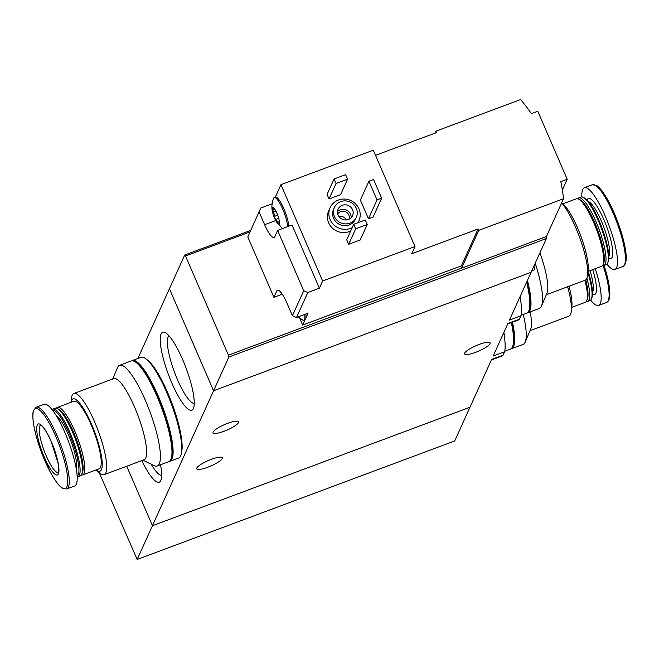 <?xml version="1.0" encoding="UTF-8"?>
<svg xmlns="http://www.w3.org/2000/svg" width="659" height="659" viewBox="0 0 659 659"><rect width="100%" height="100%" fill="white"/><g stroke="black" fill="none" stroke-linecap="round" stroke-linejoin="round"><path stroke-width="0.99" d="M491.392 359.962L501.771 356.082A57.226 12.925 -110.5 0 0 503.064 355.176L504.613 351.758L493.171 356.025L507.924 323.462L519.358 319.195L520.907 315.776L509.473 320.043L531.105 272.274L213.565 390.771L169.421 288.766L184.701 255.033L185.517 256.005L249.942 231.96M504.613 351.758A57.226 12.925 -110.5 0 0 503.756 332.655M503.064 355.176L491.622 359.443L469.991 407.213L152.451 525.709L213.565 390.771L169.421 288.766L137.846 358.48M520.907 315.776A57.226 12.925 -110.5 0 0 520.058 296.674M507.685 323.973L518.073 320.101A57.226 12.925 -110.5 0 0 519.358 319.195M141.809 460.608A41.599 9.391 -110.5 0 0 160.829 480.37A41.599 9.391 -110.5 0 0 160.549 464.752M161.101 333.973A41.599 9.391 -110.5 0 0 171.958 383.291A41.599 9.391 -110.5 0 0 193.425 408.407A41.599 9.391 -110.5 0 0 186.036 367.969A41.599 9.391 -110.5 0 0 165.129 332.581A41.599 9.391 -110.5 0 0 161.101 333.973M137.171 559.442L454.71 440.945L469.991 407.213L152.451 525.709L126.717 466.243L152.451 525.709L137.171 559.442L99.229 472.676M227.577 423.366A13.913 2.998 -23.4 0 1 238.55 421.801A13.913 2.998 -23.4 0 1 226.976 430.08A13.913 2.998 -23.4 0 1 213.014 432.848A13.913 2.998 -23.4 0 1 227.577 423.366M211.284 459.348A13.913 2.998 -23.4 0 1 222.256 457.783A13.913 2.998 -23.4 0 1 210.682 466.061A13.913 2.998 -23.4 0 1 196.72 468.837A13.913 2.998 -23.4 0 1 211.284 459.348M479.151 344.443A13.913 2.998 -23.4 0 1 490.123 342.878A13.913 2.998 -23.4 0 1 478.549 351.156A13.913 2.998 -23.4 0 1 464.587 353.924A13.913 2.998 -23.4 0 1 479.151 344.443M531.64 271.096L533.419 270.437A25.297 5.709 -110.5 0 0 534.828 264.061M168.992 335.81A36.187 8.172 -110.5 0 0 168.144 336.98A36.187 8.172 -110.5 0 0 175.483 374.798A36.187 8.172 -110.5 0 0 194.232 403.432M151.15 464.175A36.187 8.172 -110.5 0 0 161.636 475.403M70.974 402.336A38.576 8.707 -110.5 0 1 91.453 424.05A38.576 8.707 -110.5 0 1 102.021 460.311A38.576 8.707 -110.5 0 1 96.181 469.875L99.171 472.627A43.313 9.778 -110.5 0 0 104.13 474.669A43.313 9.778 -110.5 0 0 94.566 421.768A43.313 9.778 -110.5 0 0 73.841 393.505A43.313 9.778 -110.5 0 0 71.436 398.291L70.95 402.344M73.841 393.505L113.76 378.612A43.313 9.778 69.5 0 1 134.485 406.867A43.313 9.778 69.5 0 1 144.049 459.776L104.13 474.669M81.337 474.974A36.047 8.139 -110.5 0 0 82.639 474.933L99.089 468.788A36.047 8.139 -110.5 0 0 91.131 424.767A36.047 8.139 -110.5 0 0 73.882 401.249L57.432 407.386A36.047 8.139 -110.5 0 0 56.427 408.209M82.639 474.933A36.047 8.139 -110.5 0 0 74.681 430.904A36.047 8.139 -110.5 0 0 57.432 407.386M77.152 476.786A36.047 8.139 -110.5 0 0 77.968 476.671L80.332 475.79A36.047 8.139 -110.5 0 0 81.749 474.208L82.416 472.651A34.779 7.85 -110.5 0 0 73.363 431.694A34.779 7.85 -110.5 0 0 58.758 409.255L57.234 408.514A36.047 8.139 -110.5 0 0 55.125 408.25L52.769 409.132A36.047 8.139 -110.5 0 0 52.077 409.577M81.749 474.208A36.047 8.139 -110.5 0 0 72.375 431.769A36.047 8.139 -110.5 0 0 57.234 408.514M77.968 476.671A36.047 8.139 -110.5 0 0 70.011 432.642A36.047 8.139 -110.5 0 0 52.769 409.132M77.111 476.012A35.149 7.941 -110.5 0 0 69.08 433.202A35.149 7.941 -110.5 0 0 52.555 410.195M76.312 469.216A29.721 6.714 -110.5 0 0 68.379 434.751A29.721 6.714 -110.5 0 0 56.394 415.854M66.683 488.978L74.615 486.021A43.634 9.852 -110.5 0 0 64.977 432.732A43.634 9.852 -110.5 0 0 44.104 404.264L36.171 407.221L33.51 410.491C32.365 413.111 31.994 421.678 37.522 440.739L49.54 470.641C57.02 484.34 59.804 486.309 62.498 488.237L66.683 488.978A43.634 9.852 -110.5 0 0 57.053 435.69A43.634 9.852 -110.5 0 0 36.171 407.221M51.32 441.711A27.192 6.137 -110.5 0 0 36.929 432.213A27.192 6.137 -110.5 0 0 55.191 474.422A27.192 6.137 -110.5 0 0 51.32 441.711M142.97 460.18L154.074 465.608A53.75 12.134 -110.5 0 0 157.221 465.995A53.75 12.134 -110.5 0 0 145.351 400.342A53.75 12.134 -110.5 0 0 119.633 365.275A53.75 12.134 -110.5 0 0 117.516 367.631L112.681 379.007M157.221 465.995L168.762 461.687A53.75 12.134 -110.5 0 0 156.9 396.034A53.75 12.134 -110.5 0 0 131.182 360.975L119.633 365.275M181.53 452.329A51.855 11.705 -110.5 0 0 167.617 392.484A51.855 11.705 -110.5 0 0 146.957 359.682M169.314 461.407A53.75 12.134 -110.5 0 0 169.915 461.259L178.573 458.03A53.75 12.134 -110.5 0 0 166.711 392.377A53.75 12.134 -110.5 0 0 140.993 357.31L132.335 360.539A53.75 12.134 -110.5 0 0 131.784 360.819M169.915 461.259A53.75 12.134 -110.5 0 0 158.053 395.606A53.75 12.134 -110.5 0 0 132.335 360.539M171.719 455.987A51.855 11.705 -110.5 0 0 157.806 396.15A51.855 11.705 -110.5 0 0 137.146 363.348M273.296 209.71L272.274 210.279L274.465 209.834L273.411 207.758A8.855 2.002 -110.5 0 0 272.381 207.956A8.855 2.002 -110.5 0 0 272.274 210.279A8.855 2.002 -110.5 0 0 272.875 213.261A8.855 2.002 -110.5 0 0 274.679 218.409A8.855 2.002 -110.5 0 0 275.314 219.801A8.855 2.002 -110.5 0 0 278.222 224.019A8.855 2.002 -110.5 0 0 279.408 223.203A8.855 2.002 -110.5 0 0 279.358 221.498A8.855 2.002 -110.5 0 0 276.961 213.368A8.855 2.002 -110.5 0 0 273.732 208.013A8.855 2.002 -110.5 0 0 273.411 207.758L274.078 208.359M277.686 215.172L274.803 216.243L273.576 212.107L272.274 210.279M274.803 216.243L274.679 218.409L276.137 219.332L278.395 224.027M278.222 224.019L278.996 222.882M260.775 208.038L247.792 236.952L260.775 208.038L272.068 203.82M247.792 236.952L273.905 297.308L276.755 291.006L278.592 290.322M292.407 315.743L296.517 317.506L307.844 292.497L303.733 290.743L292.407 315.743L286.887 303A19.605 4.424 -110.5 0 0 277.505 290.207A19.605 4.424 -110.5 0 0 276.755 291.006M303.733 290.743L277.612 230.386L274.762 236.688A19.605 4.424 -110.5 0 1 274.012 237.487A19.605 4.424 -110.5 0 1 264.638 224.694L259.119 211.943M299.73 318.248L302.679 325.068L461.399 265.841L478.104 228.961L411.727 253.731L414.989 246.532L373.299 150.194L280.956 184.66L275.281 197.189M375.531 155.343L436.415 132.624L435.805 131.207L520.618 99.558A189.71 180.22 24.4 0 1 531.393 113.636L537.777 111.256L567.201 179.256L562.349 189.965M302.679 325.068L305.101 319.722A17.702 3.995 69.5 0 1 304.977 319.78L303.824 320.208A17.702 3.995 -110.5 0 0 304.672 314.458M307.844 292.497L319.384 288.189L322.646 280.989L414.989 246.532M296.517 317.506L308.058 313.198L305.965 317.827A17.702 3.995 69.5 0 0 305.825 314.03M546.385 238.542L228.846 357.038L213.565 390.771L531.105 272.274L546.385 238.542L546.418 236.507L563.536 198.73A189.71 180.22 24.4 0 0 560.817 181.637L567.201 179.256M350.695 230.938A15.808 15.017 -155.6 0 1 332.564 228.278A15.808 15.017 -155.6 0 1 328.668 210.905L330.134 207.667A15.808 15.017 -155.6 0 1 338.405 200.023A15.808 15.017 -155.6 0 1 355.646 203.919A15.808 15.017 -155.6 0 1 358.933 220.707A15.808 15.017 -155.6 0 1 357.788 222.767M360.209 239.991L348.66 244.3L346.7 239.761L353.71 224.291L365.251 219.982L367.211 224.513L360.209 239.991M340.588 194.652L329.047 198.96L327.086 194.43L334.088 178.96L345.637 174.651L347.598 179.182L340.588 194.652M373.085 217.083L368.472 218.804L360.374 200.105L368.933 181.217L373.546 179.495L381.643 198.194L373.085 217.083M280.956 184.66L322.646 280.989M546.418 236.507L461.605 268.164L478.714 230.378L563.536 198.73M435.805 131.207L434.907 133.192M460.715 266.096L461.605 268.164L228.434 355.168L228.846 357.038M478.714 230.378L478.104 228.961M250.634 230.436L184.701 255.033M228.434 355.168L185.517 256.005M340.687 201.621A12.019 11.417 -155.6 0 1 353.792 204.578A12.019 11.417 -155.6 0 1 356.297 217.346A12.019 11.417 -155.6 0 1 340.637 222.783A12.019 11.417 -155.6 0 1 334.401 207.428A12.019 11.417 -155.6 0 1 340.687 201.621M342.285 205.303A7.908 7.513 -155.6 0 1 352.549 215.65A7.908 7.513 -155.6 0 1 342.252 219.225A7.908 7.513 -155.6 0 1 342.285 205.303M356.297 217.346L355.481 219.142A12.019 11.417 -155.6 0 1 339.822 224.587A12.019 11.417 -155.6 0 1 333.586 209.232L334.401 207.428M352.161 227.701A15.808 15.017 -155.6 0 1 334.031 225.032A15.808 15.017 -155.6 0 1 330.134 207.667M337.532 211.555A7.908 7.513 -155.6 0 1 351.132 217.717M337.738 213.928A6.368 6.046 -155.6 0 1 349.212 219.118M338.973 216.556A6.368 6.046 -155.6 0 1 346.42 219.925M367.211 224.513L355.671 228.821L348.66 244.3M355.671 228.821L353.71 224.291M347.598 179.182L336.057 183.49L329.047 198.96M336.057 183.49L334.088 178.96M381.643 198.194L377.022 199.916L368.472 218.804M377.022 199.916L368.933 181.217M282.25 294.194L273.905 297.308M275.273 197.206A17.702 3.995 69.5 0 1 275.396 197.148A17.702 3.995 69.5 0 1 283.205 207.198A17.702 3.995 69.5 0 1 288.79 226.218M277.612 230.386L292.044 225.007L319.384 288.189M305.101 319.722A17.702 3.995 -110.5 0 0 305.965 317.827M298.09 316.913L302.802 320.093A17.702 3.995 -110.5 0 0 303.824 320.208M287.637 226.647A17.702 3.995 -110.5 0 0 282.044 207.626A17.702 3.995 -110.5 0 0 274.243 197.576A17.702 3.995 -110.5 0 0 273.567 198.293A17.702 3.995 -110.5 0 0 273.551 198.334C271.607 203.689 271.384 208.664 272.875 213.261M561.625 202.939A43.313 9.778 69.5 0 1 575.595 227.306A43.313 9.778 69.5 0 1 587.564 275.429A43.313 9.778 69.5 0 1 585.159 280.215L546.319 294.713M535.215 263.205A53.75 12.134 69.5 0 1 541.492 306.089L546.954 293.214A43.313 9.778 -110.5 0 0 539.902 252.858M561.69 202.791L563.437 204.381A38.576 8.707 69.5 0 1 577.49 227.726A38.576 8.707 69.5 0 1 588.141 270.577L587.564 275.429M562.844 203.837L576.361 198.796A36.047 8.139 69.5 0 1 578.47 199.051A36.047 8.139 69.5 0 1 593.611 222.305A36.047 8.139 69.5 0 1 602.993 264.753A36.047 8.139 69.5 0 1 601.568 266.335L588.05 271.376M578.47 199.051L579.994 199.801A34.779 7.85 69.5 0 1 594.599 222.24A34.779 7.85 69.5 0 1 603.652 263.196L602.993 264.753M577.663 198.754A36.047 8.139 69.5 0 1 578.668 197.931A36.047 8.139 69.5 0 1 595.917 221.449A36.047 8.139 69.5 0 1 603.875 265.47A36.047 8.139 69.5 0 1 602.573 265.511M578.668 197.931L581.032 197.049A36.047 8.139 69.5 0 1 583.141 197.313A36.047 8.139 69.5 0 1 598.273 220.567A36.047 8.139 69.5 0 1 607.656 263.015A36.047 8.139 69.5 0 1 606.231 264.589L603.875 265.47M583.141 197.313L584.22 197.84A35.149 7.941 69.5 0 1 598.973 220.518A35.149 7.941 69.5 0 1 608.125 261.911L607.656 263.015M581.848 196.934A43.634 9.852 69.5 0 1 584.385 187.7A43.634 9.852 69.5 0 1 605.267 216.168A43.634 9.852 69.5 0 1 614.896 269.457A43.634 9.852 69.5 0 1 606.923 264.144M541.492 306.089A53.75 12.134 69.5 0 1 539.367 308.445L527.818 312.753A53.75 12.134 69.5 0 1 527.216 312.901M527.422 280.404A53.75 12.134 69.5 0 1 527.818 312.753M527.109 281.096A51.855 11.705 69.5 0 1 529.622 307.481M520.206 296.344A53.75 12.134 69.5 0 1 521.055 303.486M526.607 282.2A53.75 12.134 69.5 0 1 526.665 313.182L521.014 315.29M567.646 286.756A43.313 9.778 69.5 0 1 571.271 311.41A43.313 9.778 69.5 0 1 568.865 316.196L530.017 330.694M523.254 314.458A53.75 12.134 69.5 0 1 525.19 342.07L530.652 329.203A43.313 9.778 -110.5 0 0 530.165 311.872M569.063 286.228A38.576 8.707 69.5 0 1 571.847 306.559L571.271 311.41M584.92 280.306A36.047 8.139 69.5 0 1 586.691 300.735A36.047 8.139 69.5 0 1 585.266 302.316L571.748 307.358M585.752 279.886A34.779 7.85 69.5 0 1 587.358 299.178L586.691 300.735M586.914 278.23A36.047 8.139 69.5 0 1 587.581 301.451A36.047 8.139 69.5 0 1 586.279 301.493M587.902 272.604A36.047 8.139 69.5 0 1 591.362 298.997A36.047 8.139 69.5 0 1 589.937 300.578L587.581 301.451M588.199 271.319A35.149 7.941 69.5 0 1 591.831 297.893L591.362 298.997M595.225 268.699A43.634 9.852 69.5 0 1 598.603 305.438A43.634 9.852 69.5 0 1 590.629 300.125M525.19 342.07A53.75 12.134 69.5 0 1 523.065 344.426L511.524 348.735A53.75 12.134 69.5 0 1 510.923 348.883M512.488 322.185A53.75 12.134 69.5 0 1 511.524 348.735M512.01 322.366A51.855 11.705 69.5 0 1 513.328 343.463M503.904 332.325A53.75 12.134 69.5 0 1 504.753 339.467M511.335 322.613A53.75 12.134 69.5 0 1 510.371 349.163L504.712 351.272M55.784 436.406A42.588 9.613 -110.5 0 0 33.247 421.538A42.588 9.613 -110.5 0 0 61.855 487.635A42.588 9.613 -110.5 0 0 55.784 436.406M40.603 425.146A25.297 5.709 -110.5 0 0 44.194 450.805A25.297 5.709 -110.5 0 0 58.289 472.536M264.638 224.694L275.701 220.567M275.94 211.226L273.576 212.107M278.716 218.368L276.137 219.332M279.375 221.655L277.941 222.19M588.33 201.555A29.721 6.714 69.5 0 1 601.305 220.93A29.721 6.714 69.5 0 1 608.801 256.409M587.07 200.122A32.093 7.249 69.5 0 1 603.776 219.447A32.093 7.249 69.5 0 1 608.784 258.312M584.385 187.7L592.317 184.742A43.634 9.852 69.5 0 1 613.191 213.203A43.634 9.852 69.5 0 1 622.829 266.5C630.506 263.114 624.073 236.803 614.188 213.063A42.588 9.613 69.5 0 1 624.666 264.284M595.159 185.204A42.588 9.613 69.5 0 1 614.196 213.079C605.135 192.823 598.85 186.497 596.469 185.467L592.317 184.742M590.044 270.635A29.721 6.714 69.5 0 1 592.499 292.39M592.729 269.63A32.093 7.249 69.5 0 1 592.49 294.293M603.109 265.593A43.634 9.852 69.5 0 1 606.527 302.481L608.306 301.064L609.188 299.219L609.756 291.113L606.239 272.637L604.064 265.396A42.588 9.613 69.5 0 1 608.372 300.273M40.701 425.104L41.682 425.846C44.433 428.284 47.646 433.614 51.311 441.818L58.091 463.252L58.75 469.999L58.387 472.503M358.933 220.707L358.043 222.676M275.396 197.148L274.243 197.576M282.316 228.632L275.314 219.801M275.017 209.628L274.465 209.834M614.896 269.457L622.829 266.5M598.603 305.438L606.527 302.481"/></g></svg>

